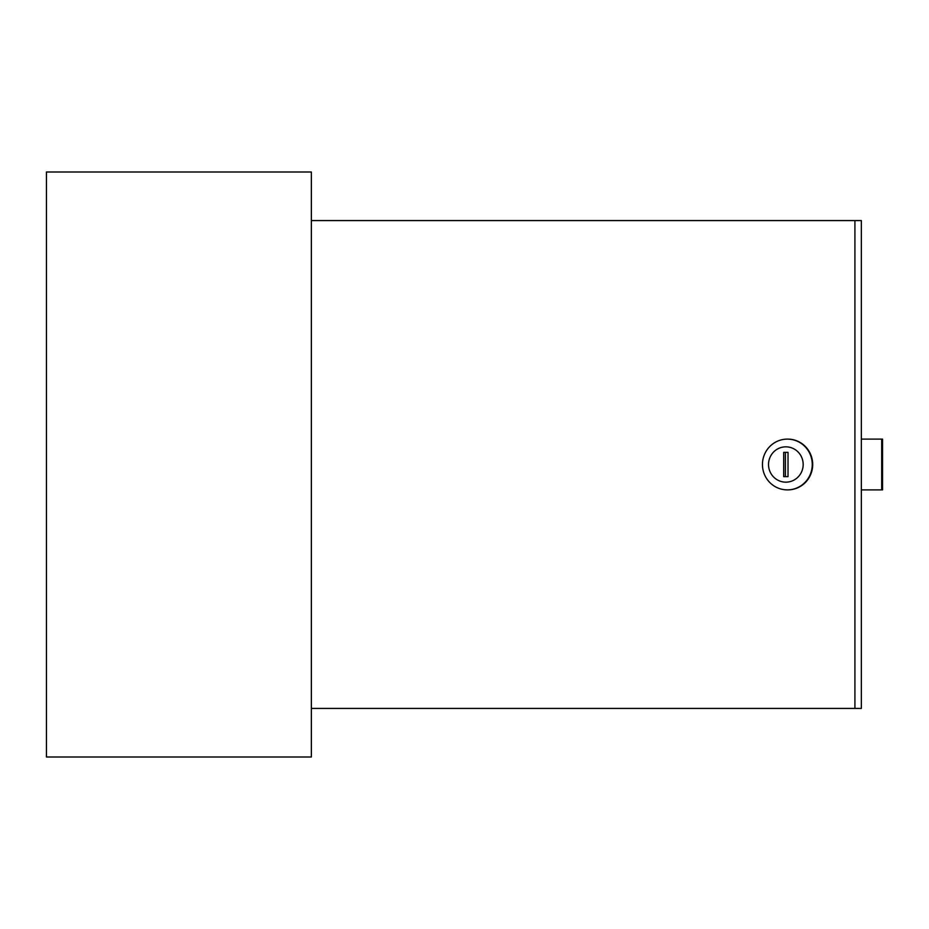 <?xml version="1.0" encoding="UTF-8"?>
<svg xmlns="http://www.w3.org/2000/svg" width="929" height="929" viewBox="0 0 929 929"><rect width="100%" height="100%" fill="white"/><g stroke="black" fill="none" stroke-linecap="round" stroke-linejoin="round"><path stroke-width="1.39" d="M311.354 756.996L311.354 172.004L46.45 172.004L46.45 756.996L311.354 756.996M768.527 464.5A17.663 17.326 -90 0 0 785.853 482.163A17.663 17.326 -90 0 0 803.179 464.5A17.663 17.326 -90 0 0 785.853 446.837A17.663 17.326 -90 0 0 768.527 464.5M812.26 464.5A25.385 24.909 90 0 1 787.351 489.885A25.385 24.909 90 0 1 762.454 464.5A25.385 24.909 90 0 1 787.351 439.115A25.385 24.909 90 0 1 812.26 464.5M787.351 489.885L787.78 489.885A25.385 24.909 -90 0 0 812.689 464.5A25.385 24.909 -90 0 0 787.78 439.115L787.351 439.115M854.912 220.568L861.346 220.568L861.346 708.432L854.912 708.432L854.912 220.568L311.354 220.568M311.354 708.432L854.912 708.432M788.024 476.647L788.024 452.353L783.693 452.353L783.693 476.647L788.024 476.647L785.4 476.647L785.4 452.353L788.024 452.353M861.346 439.115L881.691 439.115L881.691 489.885L861.346 489.885M881.691 489.885L882.55 489.885L882.55 439.115L881.691 439.115"/></g></svg>
